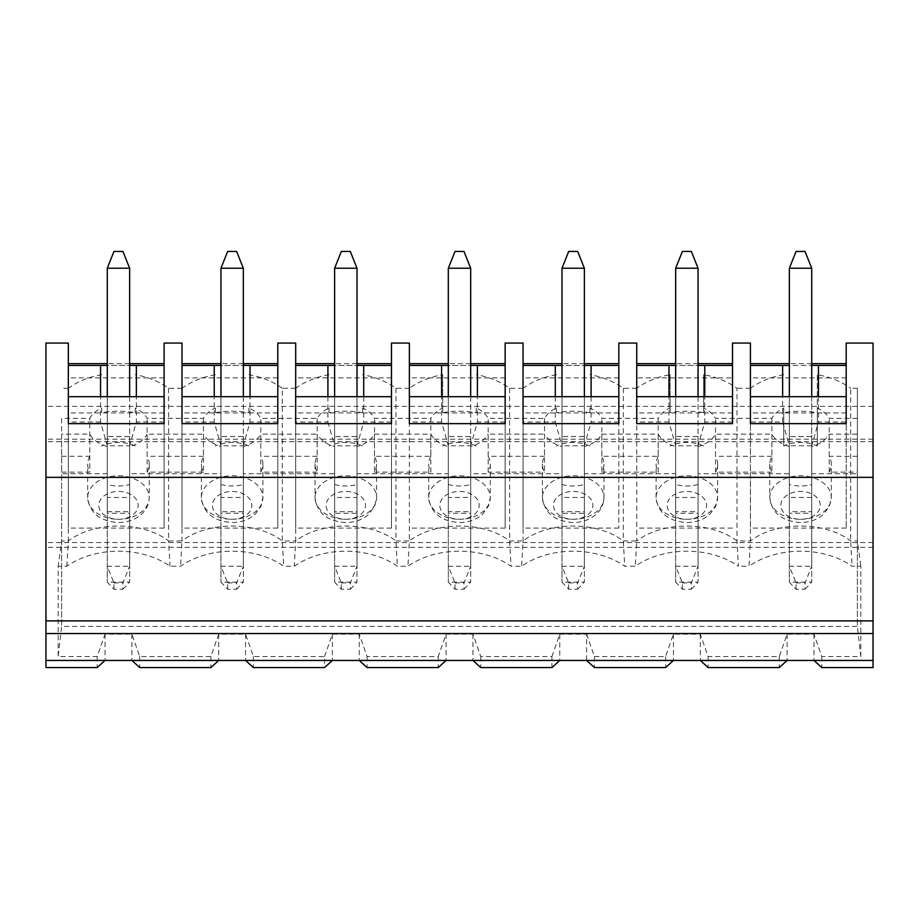 <?xml version="1.0" encoding="UTF-8"?>
<svg xmlns="http://www.w3.org/2000/svg" width="919" height="919" viewBox="0 0 919 919"><rect width="100%" height="100%" fill="white"/><g stroke="black" fill="none" stroke-linecap="round" stroke-linejoin="round"><path stroke-width="0.69" stroke-dasharray="4.59 3.45" d="M107.27 268.222L129.648 268.222L122.928 251.438L113.979 251.438L107.27 268.222L107.27 582.118L107.27 365.452L129.648 365.452L129.648 445.772L107.27 445.772M129.648 268.222L129.648 436.502L107.27 436.502M122.928 589.24L129.648 582.118L129.648 566.288L122.928 582.91L122.928 589.24L113.979 589.24L107.27 582.118L129.648 582.118L129.648 445.772M113.979 589.24L113.979 582.91L107.27 566.288L129.648 566.288L129.648 436.502M113.979 582.91L122.928 582.91M220.951 268.222L243.328 268.222L236.608 251.438L227.659 251.438L220.951 268.222L220.951 582.118L220.951 365.452L243.328 365.452L243.328 445.772L220.951 445.772M243.328 268.222L243.328 436.502L220.951 436.502M236.608 589.24L243.328 582.118L243.328 566.288L236.608 582.91L236.608 589.24L227.659 589.24L220.951 582.118L243.328 582.118L243.328 445.772M227.659 589.24L227.659 582.91L220.951 566.288L243.328 566.288L243.328 436.502M227.659 582.91L236.608 582.91M334.631 268.222L357.009 268.222L350.3 251.438L341.34 251.438L334.631 268.222L334.631 582.118L334.631 365.452L357.009 365.452L357.009 445.772L334.631 445.772M357.009 268.222L357.009 436.502L334.631 436.502M350.3 589.24L357.009 582.118L357.009 566.288L350.3 582.91L350.3 589.24L341.34 589.24L334.631 582.118L357.009 582.118L357.009 445.772M341.34 589.24L341.34 582.91L334.631 566.288L357.009 566.288L357.009 436.502M341.34 582.91L350.3 582.91M448.311 268.222L470.689 268.222L463.98 251.438L455.02 251.438L448.311 268.222L448.311 582.118L448.311 365.452L470.689 365.452L470.689 445.772L448.311 445.772M470.689 268.222L470.689 436.502L448.311 436.502M463.98 589.24L470.689 582.118L470.689 566.288L463.98 582.91L463.98 589.24L455.02 589.24L448.311 582.118L470.689 582.118L470.689 445.772M455.02 589.24L455.02 582.91L448.311 566.288L470.689 566.288L470.689 436.502M455.02 582.91L463.98 582.91M561.991 268.222L584.369 268.222L577.66 251.438L568.7 251.438L561.991 268.222L561.991 582.118L561.991 365.452L584.369 365.452L584.369 445.772L561.991 445.772M584.369 268.222L584.369 436.502L561.991 436.502M577.66 589.24L584.369 582.118L584.369 566.288L577.66 582.91L577.66 589.24L568.7 589.24L561.991 582.118L584.369 582.118L584.369 445.772M568.7 589.24L568.7 582.91L561.991 566.288L584.369 566.288L584.369 436.502M568.7 582.91L577.66 582.91M675.672 268.222L698.049 268.222L691.341 251.438L682.392 251.438L675.672 268.222L675.672 582.118L675.672 365.452L698.049 365.452L698.049 445.772L675.672 445.772M698.049 268.222L698.049 436.502L675.672 436.502M691.341 589.24L698.049 582.118L698.049 566.288L691.341 582.91L691.341 589.24L682.392 589.24L675.672 582.118L698.049 582.118L698.049 445.772M682.392 589.24L682.392 582.91L675.672 566.288L698.049 566.288L698.049 436.502M682.392 582.91L691.341 582.91M789.352 268.222L811.73 268.222L805.021 251.438L796.072 251.438L789.352 268.222L789.352 582.118L789.352 365.452L789.352 497.455L811.73 497.455L811.73 513.284L789.352 513.284L789.352 497.455M811.73 268.222L811.73 436.502L789.352 436.502M805.021 589.24L811.73 582.118L811.73 566.288L805.021 582.91L805.021 589.24L796.072 589.24L789.352 582.118L811.73 582.118L811.73 365.452L789.352 365.452M811.73 445.772L789.352 445.772M796.072 589.24L796.072 582.91L789.352 566.288L811.73 566.288L811.73 436.502M796.072 582.91L805.021 582.91M783.758 412.665L783.758 445.991A30.775 21.757 0 0 1 817.324 445.991L817.324 412.665A69.729 49.304 0 0 0 783.758 412.665L783.758 408.013A30.775 21.757 0 0 0 771.88 418.34L715.522 418.34A30.775 21.757 0 0 0 703.644 408.013L703.644 412.665A69.729 49.304 0 0 0 670.077 412.665L670.077 374.688A69.729 49.304 0 0 0 636.741 388.277L636.741 540.969C662.496 521.084 711.226 521.084 736.992 540.969L750.421 540.969C776.176 521.084 824.906 521.084 850.672 540.969L857.381 540.969L857.381 626.425L61.619 626.425L58.184 656.534L97.196 656.534L105.03 634.167L131.888 634.167L139.711 656.534L210.876 656.534L218.711 634.167L245.568 634.167L253.391 656.534L324.556 656.534L324.556 667.562M703.644 412.665L703.644 374.688A69.729 49.304 0 0 1 736.992 388.277L736.992 540.969L738.428 566.242A73.152 51.728 0 0 0 635.305 566.242L624.736 566.242A73.152 51.728 0 0 0 521.624 566.242L511.056 566.242A73.152 51.728 0 0 0 407.944 566.242L397.376 566.242A73.152 51.728 0 0 0 294.264 566.242L283.695 566.242A73.152 51.728 0 0 0 180.572 566.242L170.015 566.242A73.152 51.728 0 0 0 66.892 566.242L58.184 566.242L58.184 656.534M783.758 374.688A69.729 49.304 0 0 0 750.421 388.277L750.421 540.969L748.985 566.242L738.428 566.242M750.421 388.277L736.992 388.277M324.556 656.534L332.391 634.167L359.249 634.167L367.083 656.534L438.237 656.534L446.071 634.167L472.929 634.167L480.763 656.534L551.917 656.534L551.917 667.562M551.917 656.534L559.751 634.167L559.751 660.439M559.751 634.167L586.609 634.167L586.609 660.439M586.609 634.167L594.444 656.534L594.444 667.562M873.05 667.562L873.05 343.074L846.192 343.074L846.192 377.893L750.421 377.893L750.421 343.074L732.512 343.074L732.512 377.893L636.741 377.893L636.741 343.074L618.832 343.074L618.832 528.092L618.832 423.636M505.151 423.636L505.151 528.092L505.151 343.074L523.049 343.074L523.049 528.092L523.049 423.636M555.283 396.698L555.283 422.016L523.049 422.016M618.832 365.452L523.049 365.452M618.832 528.092L523.049 528.092M618.832 412.93L523.049 412.93M618.832 377.893L523.049 377.893M584.369 363.648L561.991 363.648M561.991 365.452L561.991 436.559L584.369 436.559L584.369 365.452M618.832 422.016L591.089 422.016L584.369 445.738L584.369 513.284L561.991 513.284L561.991 497.455L584.369 497.455L584.369 513.284M555.283 422.016L561.991 445.738L561.991 513.284M584.369 445.738L584.369 396.698M584.369 436.559L584.369 497.455M561.991 436.559L561.991 497.455M561.991 396.698L561.991 445.738M544.519 418.34L544.519 456.318A30.775 21.757 0 0 0 542.417 464.233A30.775 21.757 0 0 0 544.519 472.136L544.519 434.159A30.775 21.757 0 0 0 561.991 446.519L561.991 511.699L584.369 511.699L584.369 446.519A30.775 21.757 0 0 0 601.842 434.159L601.842 472.136A30.775 21.757 0 0 0 603.955 464.233A30.775 21.757 0 0 0 601.842 456.318L658.199 456.318L658.199 418.34L601.842 418.34A30.775 21.757 0 0 0 589.964 408.013L589.964 412.665A69.729 49.304 0 0 0 556.397 412.665L556.397 408.013A30.775 21.757 0 0 0 544.519 418.34L488.161 418.34A30.775 21.757 0 0 0 476.283 408.013L476.283 412.665A69.729 49.304 0 0 0 442.717 412.665L442.717 374.688A69.729 49.304 0 0 0 409.369 388.277L409.369 540.969C435.135 521.084 483.865 521.084 509.631 540.969L523.049 540.969C548.815 521.084 597.545 521.084 623.312 540.969L624.736 566.242M556.397 412.665L556.397 408.013M589.964 408.013L589.964 412.665M601.842 456.318L601.842 418.34M601.842 434.159L658.199 434.159A30.775 21.757 0 0 0 675.672 446.519L675.672 473.722L584.369 473.722L584.369 446.519M601.842 472.136L658.199 472.136L658.199 434.159M584.369 511.699L584.369 473.722M561.991 446.519L561.991 511.699M561.991 484.497A30.775 21.757 0 0 0 573.18 485.99A30.775 21.757 0 0 0 584.369 484.497M589.964 445.991A30.775 21.757 0 0 0 556.397 445.991M556.397 374.688A69.729 49.304 0 0 0 523.049 388.277L523.049 540.969L521.624 566.242M636.741 388.277L623.312 388.277A69.729 49.304 0 0 0 589.964 374.688M623.312 388.277L623.312 540.969L636.741 540.969L635.305 566.242M523.049 388.277L509.631 388.277A69.729 49.304 0 0 0 476.283 374.688M509.631 388.277L509.631 540.969L511.056 566.242M332.391 634.167L332.391 660.439M359.249 634.167L359.249 660.439M367.083 656.534L367.083 667.562M505.151 377.893L409.369 377.893L409.369 343.074L391.471 343.074L391.471 528.092L391.471 423.636M277.791 423.636L277.791 528.092L277.791 343.074L295.688 343.074L295.688 528.092L295.688 423.636M327.911 396.698L327.911 422.016L295.688 422.016M391.471 365.452L295.688 365.452M391.471 528.092L295.688 528.092M391.471 412.93L295.688 412.93M391.471 377.893L295.688 377.893M357.009 363.648L334.631 363.648M334.631 365.452L334.631 436.559L357.009 436.559L357.009 365.452M391.471 422.016L363.717 422.016L357.009 445.738L357.009 513.284L334.631 513.284L334.631 497.455L357.009 497.455L357.009 513.284M327.911 422.016L334.631 445.738L334.631 513.284M357.009 445.738L357.009 396.698M357.009 436.559L357.009 497.455M334.631 436.559L334.631 497.455M334.631 396.698L334.631 445.738M317.158 418.34L317.158 456.318A30.775 21.757 0 0 0 315.045 464.233A30.775 21.757 0 0 0 317.158 472.136L317.158 434.159A30.775 21.757 0 0 0 334.631 446.519L334.631 511.699L357.009 511.699L357.009 446.519A30.775 21.757 0 0 0 374.481 434.159L374.481 472.136A30.775 21.757 0 0 0 376.583 464.233A30.775 21.757 0 0 0 374.481 456.318L430.839 456.318L430.839 418.34L374.481 418.34A30.775 21.757 0 0 0 362.603 408.013L362.603 412.665A69.729 49.304 0 0 0 329.036 412.665L329.036 408.013A30.775 21.757 0 0 0 317.158 418.34L260.801 418.34A30.775 21.757 0 0 0 248.923 408.013L248.923 412.665A69.729 49.304 0 0 0 215.356 412.665L215.356 408.013A30.775 21.757 0 0 0 203.478 418.34L147.12 418.34A30.775 21.757 0 0 0 135.242 408.013L135.242 412.665A69.729 49.304 0 0 0 101.676 412.665L101.676 408.013A30.775 21.757 0 0 0 89.786 418.34L61.619 418.34L61.619 472.136L61.619 434.159L89.786 434.159A30.775 21.757 0 0 0 107.27 446.519L107.27 473.722L61.619 473.722L61.619 626.425L61.619 540.969L58.184 566.242M329.036 412.665L329.036 408.013M362.603 408.013L362.603 412.665M374.481 456.318L374.481 418.34M374.481 434.159L430.839 434.159A30.775 21.757 0 0 0 448.311 446.519L448.311 473.722L357.009 473.722L357.009 446.519M374.481 472.136L430.839 472.136L430.839 434.159M357.009 511.699L357.009 473.722M334.631 446.519L334.631 511.699M334.631 484.497A30.775 21.757 0 0 0 345.82 485.99A30.775 21.757 0 0 0 357.009 484.497M362.603 445.991A30.775 21.757 0 0 0 329.036 445.991M329.036 374.688A69.729 49.304 0 0 0 295.688 388.277L295.688 540.969C321.455 521.084 370.185 521.084 395.951 540.969L397.376 566.242M409.369 388.277L395.951 388.277A69.729 49.304 0 0 0 362.603 374.688M395.951 388.277L395.951 540.969L409.369 540.969L407.944 566.242M295.688 388.277L282.259 388.277L282.259 540.969L295.688 540.969L294.264 566.242M591.089 396.698L591.089 422.016M698.049 484.497A30.775 21.757 0 0 1 686.861 485.99A30.775 21.757 0 0 1 675.672 484.497L675.672 511.699L698.049 511.699L698.049 446.519A30.775 21.757 0 0 0 715.522 434.159L771.88 434.159A30.775 21.757 0 0 0 789.352 446.519L789.352 473.722L698.049 473.722L698.049 446.519M544.519 456.318L488.161 456.318L488.161 418.34M488.161 456.318A30.775 21.757 0 0 1 490.275 464.233A30.775 21.757 0 0 1 488.161 472.136L544.519 472.136M488.161 472.136L488.161 434.159L544.519 434.159M594.444 656.534L665.609 656.534L673.432 634.167L700.289 634.167L708.124 656.534L779.289 656.534L787.112 634.167L813.97 634.167L821.804 656.534L860.816 656.534L860.816 566.242L852.108 566.242A73.152 51.728 0 0 0 748.985 566.242M811.73 511.699L811.73 484.497A30.775 21.757 0 0 1 800.541 485.99A30.775 21.757 0 0 1 789.352 484.497L789.352 511.699L811.73 511.699L811.73 473.722L857.381 473.722L857.381 626.425L860.816 656.534M448.311 446.519L448.311 511.699L470.689 511.699L470.689 473.722L561.991 473.722M470.689 473.722L470.689 446.519A30.775 21.757 0 0 0 488.161 434.159M700.289 634.167L700.289 660.439M708.124 656.534L708.124 667.562M673.432 634.167L673.432 660.439M665.609 656.534L665.609 667.562M779.289 656.534L779.289 667.562M857.381 456.318L829.214 456.318A30.775 21.757 0 0 1 831.316 464.233A30.775 21.757 0 0 1 829.214 472.136L857.381 472.136L857.381 388.277L857.381 540.969L860.816 566.242M857.381 388.277L850.672 388.277L850.672 540.969L852.108 566.242M817.324 412.665L817.324 374.688A69.729 49.304 0 0 1 850.672 388.277M703.644 408.013L703.644 374.688M857.381 418.34L829.214 418.34A30.775 21.757 0 0 0 817.324 408.013L817.324 374.688M811.73 473.722L811.73 446.519A30.775 21.757 0 0 0 829.214 434.159L857.381 434.159L857.381 473.722M811.73 484.497L811.73 446.519M789.352 484.497L789.352 446.519M771.88 418.34L771.88 456.318A30.775 21.757 0 0 0 769.777 464.233A30.775 21.757 0 0 0 771.88 472.136L771.88 434.159M783.758 445.991L783.758 408.013M817.324 445.991L817.324 408.013M829.214 456.318L829.214 418.34M829.214 472.136L829.214 434.159M789.352 511.699L789.352 473.722M857.381 472.136L857.381 434.159M771.88 472.136L715.522 472.136L715.522 434.159M771.88 456.318L715.522 456.318L715.522 418.34M715.522 472.136A30.775 21.757 0 0 0 717.636 464.233A30.775 21.757 0 0 0 715.522 456.318M789.352 396.698L789.352 513.284M811.73 396.698L811.73 513.284M811.73 497.455L811.73 365.452M846.192 377.893L846.192 528.092L846.192 365.452L846.192 422.016L818.45 422.016L811.73 445.738M750.421 377.893L750.421 528.092L750.421 365.452L750.421 422.016L782.643 422.016L789.352 445.738M750.421 422.016L750.421 423.636M846.192 422.016L846.192 423.636M811.73 436.559L789.352 436.559M811.73 363.648L789.352 363.648M846.192 412.93L750.421 412.93M846.192 528.092L750.421 528.092M846.192 365.452L750.421 365.452M818.45 396.698L818.45 422.016M782.643 422.016L782.643 396.698M107.27 511.699L129.648 511.699L129.648 484.497A30.775 21.757 0 0 1 118.459 485.99A30.775 21.757 0 0 1 107.27 484.497L107.27 473.722M129.648 511.699L129.648 473.722L220.951 473.722L220.951 511.699L243.328 511.699L243.328 473.722L334.631 473.722M448.311 511.699L448.311 473.722M675.672 511.699L675.672 473.722M698.049 511.699L698.049 473.722M813.97 634.167L813.97 660.439M821.804 656.534L821.804 667.562M787.112 634.167L787.112 660.439M675.672 396.698L675.672 445.738L668.963 422.016L668.963 396.698M698.049 396.698L698.049 445.738L704.77 422.016L704.77 396.698M636.741 377.893L636.741 423.636M732.512 377.893L732.512 423.636M732.512 528.092L636.741 528.092M732.512 365.452L636.741 365.452M732.512 412.93L636.741 412.93M698.049 363.648L675.672 363.648M675.672 365.452L675.672 436.559L698.049 436.559L698.049 365.452M732.512 422.016L704.77 422.016M698.049 445.738L698.049 513.284L675.672 513.284L675.672 497.455L698.049 497.455L698.049 513.284M675.672 445.738L675.672 513.284M668.963 422.016L636.741 422.016M698.049 436.559L698.049 497.455M675.672 436.559L675.672 497.455M670.077 374.688L670.077 408.013A30.775 21.757 0 0 0 658.199 418.34M670.077 412.665L670.077 408.013M675.672 484.497L675.672 446.519M658.199 456.318A30.775 21.757 0 0 0 656.097 464.233A30.775 21.757 0 0 0 658.199 472.136M703.644 445.991A30.775 21.757 0 0 0 670.077 445.991M438.237 656.534L438.237 667.562M446.071 634.167L446.071 660.439M472.929 634.167L472.929 660.439M480.763 656.534L480.763 667.562M448.311 396.698L448.311 445.738L441.602 422.016L441.602 396.698M470.689 396.698L470.689 445.738L477.398 422.016L477.398 396.698M409.369 377.893L409.369 423.636M505.151 528.092L409.369 528.092M505.151 365.452L409.369 365.452M505.151 412.93L409.369 412.93M470.689 363.648L448.311 363.648M448.311 365.452L448.311 436.559L470.689 436.559L470.689 365.452M505.151 422.016L477.398 422.016M470.689 445.738L470.689 513.284L448.311 513.284L448.311 497.455L470.689 497.455L470.689 513.284M448.311 445.738L448.311 513.284M441.602 422.016L409.369 422.016M470.689 436.559L470.689 497.455M448.311 436.559L448.311 497.455M442.717 374.688L442.717 408.013A30.775 21.757 0 0 0 430.839 418.34M442.717 412.665L442.717 408.013M476.283 412.665L476.283 408.013M470.689 511.699L470.689 446.519M448.311 484.497A30.775 21.757 0 0 0 459.5 485.99A30.775 21.757 0 0 0 470.689 484.497M430.839 456.318A30.775 21.757 0 0 0 428.725 464.233A30.775 21.757 0 0 0 430.839 472.136M476.283 445.991A30.775 21.757 0 0 0 442.717 445.991M363.717 396.698L363.717 422.016M210.876 656.534L210.876 667.562M218.711 634.167L218.711 660.439M245.568 634.167L245.568 660.439M253.391 656.534L253.391 667.562M220.951 396.698L220.951 445.738L214.23 422.016L214.23 396.698M243.328 396.698L243.328 445.738L250.037 422.016L250.037 396.698M164.11 423.636L164.11 528.092L164.11 343.074L182.008 343.074L182.008 528.092L182.008 423.636M277.791 528.092L182.008 528.092M277.791 365.452L182.008 365.452M277.791 412.93L182.008 412.93M277.791 377.893L182.008 377.893M243.328 363.648L220.951 363.648M220.951 365.452L220.951 436.559L243.328 436.559L243.328 365.452M277.791 422.016L250.037 422.016M243.328 445.738L243.328 513.284L220.951 513.284L220.951 497.455L243.328 497.455L243.328 513.284M220.951 445.738L220.951 513.284M214.23 422.016L182.008 422.016M243.328 436.559L243.328 497.455M220.951 436.559L220.951 497.455M215.356 412.665L215.356 408.013M248.923 412.665L248.923 408.013M317.158 456.318L260.801 456.318L260.801 418.34M317.158 472.136L260.801 472.136L260.801 434.159L317.158 434.159M243.328 511.699L243.328 446.519A30.775 21.757 0 0 0 260.801 434.159M243.328 473.722L243.328 446.519M220.951 511.699L220.951 473.722M220.951 484.497A30.775 21.757 0 0 0 232.139 485.99A30.775 21.757 0 0 0 243.328 484.497M203.478 418.34L203.478 456.318A30.775 21.757 0 0 0 201.364 464.233A30.775 21.757 0 0 0 203.478 472.136L203.478 434.159A30.775 21.757 0 0 0 220.951 446.519M248.923 445.991A30.775 21.757 0 0 0 215.356 445.991M260.801 472.136A30.775 21.757 0 0 0 262.903 464.233A30.775 21.757 0 0 0 260.801 456.318M215.356 374.688A69.729 49.304 0 0 0 182.008 388.277L182.008 540.969C207.774 521.084 256.504 521.084 282.259 540.969L283.695 566.242M282.259 388.277A69.729 49.304 0 0 0 248.923 374.688M97.196 656.534L97.196 667.562M105.03 634.167L105.03 660.439M131.888 634.167L131.888 660.439M139.711 656.534L139.711 667.562M107.27 396.698L107.27 445.738L100.55 422.016L100.55 396.698M129.648 396.698L129.648 445.738L136.357 422.016L136.357 396.698M45.95 667.562L45.95 343.074L68.328 343.074L68.328 528.092L68.328 423.636M164.11 528.092L68.328 528.092M164.11 365.452L68.328 365.452M164.11 412.93L68.328 412.93M164.11 377.893L68.328 377.893M129.648 363.648L107.27 363.648M107.27 365.452L107.27 436.559L129.648 436.559L129.648 365.452M164.11 422.016L136.357 422.016M129.648 445.738L129.648 513.284L107.27 513.284L107.27 497.455L129.648 497.455L129.648 513.284M107.27 445.738L107.27 513.284M100.55 422.016L68.328 422.016M129.648 436.559L129.648 497.455M107.27 436.559L107.27 497.455M61.619 472.136L89.786 472.136L89.786 434.159M61.619 456.318L89.786 456.318L89.786 418.34M101.676 412.665L101.676 408.013M135.242 412.665L135.242 408.013M203.478 456.318L147.12 456.318L147.12 418.34M203.478 472.136L147.12 472.136L147.12 434.159L203.478 434.159M129.648 484.497L129.648 446.519A30.775 21.757 0 0 0 147.12 434.159M129.648 473.722L129.648 446.519M107.27 484.497L107.27 446.519M89.786 456.318A30.775 21.757 0 0 0 87.684 464.233A30.775 21.757 0 0 0 89.786 472.136M135.242 445.991A30.775 21.757 0 0 0 101.676 445.991M147.12 472.136A30.775 21.757 0 0 0 149.223 464.233A30.775 21.757 0 0 0 147.12 456.318M61.619 434.159L61.619 473.722M101.676 374.688A69.729 49.304 0 0 0 68.328 388.277L68.328 540.969L61.619 540.969L61.619 418.34M68.328 388.277L61.619 388.277M182.008 388.277L168.579 388.277A69.729 49.304 0 0 0 135.242 374.688M168.579 388.277L168.579 540.969L182.008 540.969L180.572 566.242M66.892 566.242L68.328 540.969C94.094 521.084 142.824 521.084 168.579 540.969L170.015 566.242M873.05 406.37L45.95 406.37M873.05 441.671L45.95 441.671M873.05 439.179L45.95 439.179M873.05 542.555L45.95 542.555M873.05 547.299L45.95 547.299M573.18 519.292A19.69 13.923 0 0 0 590.239 498.408A19.69 13.923 0 0 0 556.121 498.408A19.69 13.923 0 0 0 573.18 519.292A30.775 21.757 0 0 0 603.955 497.535A30.775 21.757 0 0 0 573.18 475.778A30.775 21.757 0 0 0 542.417 497.535A30.775 21.757 0 0 0 573.18 519.292M345.82 519.292A19.69 13.923 0 0 0 362.879 498.408A19.69 13.923 0 0 0 328.761 498.408A19.69 13.923 0 0 0 345.82 519.292A30.775 21.757 0 0 0 376.583 497.535A30.775 21.757 0 0 0 345.82 475.778A30.775 21.757 0 0 0 315.045 497.535A30.775 21.757 0 0 0 345.82 519.292M800.541 519.292A30.775 21.757 0 0 0 831.316 497.535A30.775 21.757 0 0 0 800.541 475.778A30.775 21.757 0 0 0 769.777 497.535A30.775 21.757 0 0 0 800.541 519.292A19.69 13.923 0 0 0 817.6 498.408A19.69 13.923 0 0 0 783.493 498.408A19.69 13.923 0 0 0 800.541 519.292M686.861 519.292A19.69 13.923 0 0 0 703.92 498.408A19.69 13.923 0 0 0 669.813 498.408A19.69 13.923 0 0 0 686.861 519.292A30.775 21.757 0 0 0 717.636 497.535A30.775 21.757 0 0 0 686.861 475.778A30.775 21.757 0 0 0 656.097 497.535A30.775 21.757 0 0 0 686.861 519.292M459.5 519.292A19.69 13.923 0 0 0 476.559 498.408A19.69 13.923 0 0 0 442.441 498.408A19.69 13.923 0 0 0 459.5 519.292A30.775 21.757 0 0 0 490.275 497.535A30.775 21.757 0 0 0 459.5 475.778A30.775 21.757 0 0 0 428.725 497.535A30.775 21.757 0 0 0 459.5 519.292M232.139 519.292A19.69 13.923 0 0 0 249.187 498.408A19.69 13.923 0 0 0 215.08 498.408A19.69 13.923 0 0 0 232.139 519.292A30.775 21.757 0 0 0 262.903 497.535A30.775 21.757 0 0 0 232.139 475.778A30.775 21.757 0 0 0 201.364 497.535A30.775 21.757 0 0 0 232.139 519.292M118.459 519.292A19.69 13.923 0 0 0 135.507 498.408A19.69 13.923 0 0 0 101.4 498.408A19.69 13.923 0 0 0 118.459 519.292A30.775 21.757 0 0 0 149.223 497.535A30.775 21.757 0 0 0 118.459 475.778A30.775 21.757 0 0 0 87.684 497.535A30.775 21.757 0 0 0 118.459 519.292M542.417 464.233L542.417 497.535C544.347 512.974 554.605 521.303 573.18 522.543C582.324 522.44 590.021 519.672 596.259 514.215C601.29 509.494 603.852 503.934 603.955 497.535L603.955 464.233M315.045 464.233L315.045 497.535C316.986 512.974 327.244 521.303 345.82 522.543C354.964 522.44 362.66 519.672 368.898 514.215L374.745 506.185L376.583 497.535L376.583 464.233M769.777 464.233L769.777 497.535C771.707 512.974 781.966 521.303 800.541 522.543C809.696 522.44 817.382 519.672 823.619 514.215L829.466 506.185L831.316 497.535L831.316 464.233M717.636 464.233L717.636 497.535L715.786 506.185L709.939 514.215C703.701 519.672 696.005 522.44 686.861 522.543C668.285 521.303 658.027 512.974 656.097 497.535L656.097 464.233M490.275 464.233L490.275 497.535L488.426 506.185L482.578 514.215C476.341 519.672 468.644 522.44 459.5 522.543C440.925 521.303 430.666 512.974 428.725 497.535L428.725 464.233M262.903 464.233L262.903 497.535L261.065 506.185L255.206 514.215C248.98 519.672 241.283 522.44 232.139 522.543C213.564 521.303 203.306 512.974 201.364 497.535L201.364 464.233M149.223 464.233L149.223 497.535C149.131 503.934 146.558 509.494 141.526 514.215C135.288 519.672 127.603 522.44 118.459 522.543C99.872 521.303 89.625 512.974 87.684 497.535L87.684 464.233"/><path stroke-width="1.38" d="M107.27 268.222L113.979 251.438L122.928 251.438L129.648 268.222L107.27 268.222L107.27 365.452L68.328 365.452M164.11 365.452L129.648 365.452L129.648 268.222M220.951 268.222L227.659 251.438L236.608 251.438L243.328 268.222L220.951 268.222L220.951 365.452L182.008 365.452M277.791 365.452L243.328 365.452L243.328 268.222M334.631 268.222L341.34 251.438L350.3 251.438L357.009 268.222L334.631 268.222L334.631 365.452L295.688 365.452M391.471 365.452L357.009 365.452L357.009 268.222M448.311 268.222L455.02 251.438L463.98 251.438L470.689 268.222L448.311 268.222L448.311 365.452L409.369 365.452M505.151 365.452L470.689 365.452L470.689 268.222M561.991 268.222L568.7 251.438L577.66 251.438L584.369 268.222L561.991 268.222L561.991 365.452L523.049 365.452M618.832 365.452L584.369 365.452L584.369 268.222M675.672 268.222L682.392 251.438L691.341 251.438L698.049 268.222L675.672 268.222L675.672 365.452L636.741 365.452M732.512 365.452L698.049 365.452L698.049 268.222M789.352 268.222L796.072 251.438L805.021 251.438L811.73 268.222L789.352 268.222L789.352 396.698M811.73 396.698L811.73 268.222M472.929 660.439L480.763 667.562L551.917 667.562L559.751 660.439L45.95 660.439L45.95 667.562L97.196 667.562L105.03 660.439M700.289 660.439L708.124 667.562L779.289 667.562L787.112 660.439L559.751 660.439M586.609 660.439L594.444 667.562L665.609 667.562L673.432 660.439M873.05 477.352L45.95 477.352L45.95 343.074L68.328 343.074L68.328 423.636L164.11 423.636L164.11 343.074L182.008 343.074L182.008 423.636L277.791 423.636L277.791 343.074L295.688 343.074L295.688 423.636L391.471 423.636L391.471 343.074L409.369 343.074L409.369 423.636L505.151 423.636L505.151 343.074L523.049 343.074L523.049 423.636L618.832 423.636L618.832 343.074L636.741 343.074L636.741 423.636L732.512 423.636L732.512 343.074L750.421 343.074L750.421 423.636L846.192 423.636L846.192 343.074L873.05 343.074L873.05 667.562L821.804 667.562L813.97 660.439L787.112 660.439M555.283 396.698L555.283 365.452M618.832 363.648L584.369 363.648M561.991 363.648L523.049 363.648M523.049 396.698L618.832 396.698M584.369 396.698L584.369 365.452M561.991 365.452L561.991 396.698M245.568 660.439L253.391 667.562L324.556 667.562L332.391 660.439M359.249 660.439L367.083 667.562L438.237 667.562L446.071 660.439M327.911 396.698L327.911 365.452M391.471 363.648L357.009 363.648M334.631 363.648L295.688 363.648M295.688 396.698L391.471 396.698M357.009 396.698L357.009 365.452M334.631 365.452L334.631 396.698M591.089 365.452L591.089 396.698M750.421 396.698L846.192 396.698M846.192 363.648L811.73 363.648M789.352 363.648L750.421 363.648M846.192 365.452L811.73 365.452M789.352 365.452L750.421 365.452M818.45 365.452L818.45 396.698M782.643 396.698L782.643 365.452M668.963 396.698L668.963 365.452M675.672 365.452L675.672 396.698M704.77 365.452L704.77 396.698M698.049 396.698L698.049 365.452M732.512 363.648L698.049 363.648M675.672 363.648L636.741 363.648M636.741 396.698L732.512 396.698M441.602 396.698L441.602 365.452M448.311 365.452L448.311 396.698M477.398 365.452L477.398 396.698M470.689 396.698L470.689 365.452M505.151 363.648L470.689 363.648M448.311 363.648L409.369 363.648M409.369 396.698L505.151 396.698M363.717 365.452L363.717 396.698M131.888 660.439L139.711 667.562L210.876 667.562L218.711 660.439M214.23 396.698L214.23 365.452M220.951 365.452L220.951 396.698M250.037 365.452L250.037 396.698M243.328 396.698L243.328 365.452M277.791 363.648L243.328 363.648M220.951 363.648L182.008 363.648M182.008 396.698L277.791 396.698M100.55 396.698L100.55 365.452M107.27 365.452L107.27 396.698M136.357 365.452L136.357 396.698M129.648 396.698L129.648 365.452M164.11 363.648L129.648 363.648M107.27 363.648L68.328 363.648M68.328 396.698L164.11 396.698M45.95 477.352L45.95 660.439M873.05 660.439L813.97 660.439M873.05 633.547L45.95 633.547M873.05 620.888L45.95 620.888"/></g></svg>
